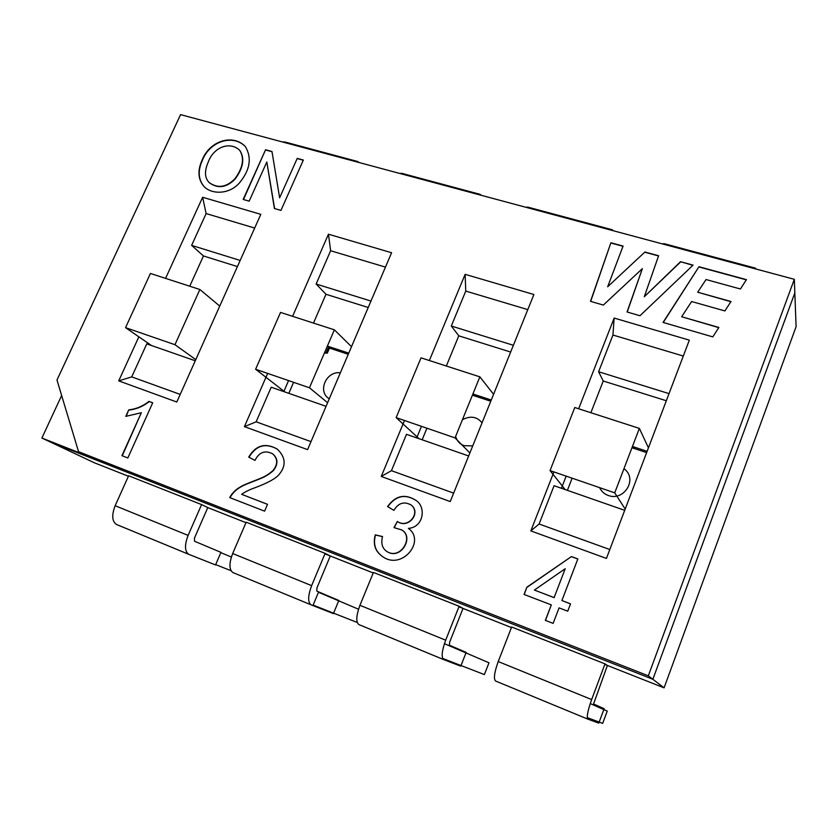 <?xml version="1.0" encoding="UTF-8"?>
<svg xmlns="http://www.w3.org/2000/svg" width="838" height="838" viewBox="0 0 838 838"><rect width="100%" height="100%" fill="white"/><g stroke="black" fill="none" stroke-linecap="round" stroke-linejoin="round"><path stroke-width="1.26" d="M230.942 570.678L215.67 564.613M220.844 552.64L231.351 557.061M220.96 552.378L215.523 564.938L188.77 554.327C184.664 551.425 184.444 545.109 188.1 535.398L201.602 504.591L207.782 507.587L194.447 538.111L194.563 541.254L220.96 552.378M116.503 524.483L188.77 554.327L116.503 524.483C111.999 521.435 111.548 515.181 115.152 505.723L128.623 475.775L201.602 504.591M358.517 609.216L318.482 592.257L313.119 605.109L357.187 622.445M338.835 600.469L333.409 613.605L311.045 604.827C307.693 602.176 307.892 595.787 311.631 585.647L325.134 553.363L330.266 555.982L316.932 587.93L316.827 591.125L338.835 600.469M311.108 604.847L232.901 572.553C229.057 569.735 228.984 563.398 232.671 553.53L246.173 522.189L325.134 553.363M444.402 643.678L488.983 662.795L484.385 674.59L442.59 658.406M466.169 652.414L460.753 666.168L443.627 659.579C441.165 657.243 441.846 650.77 445.68 640.18L459.14 606.272L463.026 608.419L449.723 641.96L449.388 645.187L466.169 652.414M443.669 659.59L358.842 624.561C355.804 622.026 356.171 615.605 359.942 605.308L373.434 572.438L459.14 606.272M590.224 703.585L607.246 711.085L602.679 723.372L587.239 717.621M604.146 708.707L598.761 723.142L587.878 719.14C586.474 717.181 587.731 710.655 591.649 699.562L605.015 663.874L607.403 665.456L593.566 703.993L604.146 708.707M587.899 719.151L495.572 681.022C493.477 678.822 494.357 672.327 498.222 661.559L511.662 627.013L605.015 663.874M359.209 162.562L357.564 161.483L355.322 161.514M357.564 161.483L284.951 142.01L282.532 141.989M481.368 195.338L480.027 194.322L478.131 194.468M480.027 194.322L401.811 173.34L399.695 173.424M613.227 230.722L612.274 229.769L610.766 230.052M612.274 229.769L527.772 207.112L526.013 207.311M756.012 269.029L755.488 268.17L754.451 268.61M755.488 268.17L663.926 243.617L662.575 243.963M150.431 273.471L125.543 327.648L174.953 344.701L199.873 289.498L150.431 273.471M199.873 289.498L219.745 306.09M174.953 344.701L195.778 359.617M125.543 327.648L151.479 345.528M280.531 312.427L255.611 369.254L309.452 387.785L334.372 329.826L280.531 312.427M348.755 353.133L327.375 346.094M334.372 329.826L351.499 346.691M293.593 382.327L288.827 393.357M325.909 353.091L328.726 346.544M309.452 387.785L327.606 402.701M255.611 369.254L284.951 392.006M421.022 357.836L396.133 417.617L455.034 437.886L479.87 376.849L421.022 357.836M491.267 400.019L472.904 393.975M479.87 376.849L493.572 394.3M426.93 428.218L422.163 439.782M455.034 437.886L469.877 452.949M396.133 417.617L419.042 438.693M574.774 407.519L550.042 470.589L614.736 492.849L639.363 428.396L574.774 407.519M647.125 451.305L632.46 446.476M639.363 428.396L648.444 447.827M572.134 478.194L567.399 490.356M614.736 492.849L625.19 509.075M550.042 470.589L565.158 489.581M324.411 352.997L327.281 353.175L329.983 346.953M329.271 398.783C317.12 391.765 326.15 370.773 340.364 372.795M348.315 354.149L344.428 352.871L344.879 351.855M347.382 352.683L346.859 353.678M472.716 445.921L464.158 445.669C460.01 444.255 457.15 441.197 455.6 436.483M462.429 419.712C470.401 415.564 476.937 416.601 482.049 422.813M490.492 399.768L490.041 400.836L476.455 396.364L476.906 395.295M478.896 395.955L478.393 397.003M623.975 468.683C638.263 478.99 623.922 501.501 608.367 495.509C604.575 494.242 601.642 491.613 599.568 487.632M635.152 447.366L634.712 448.498L632.02 447.607M604.806 664.429L664.094 687.841L796.1 326.673L794.319 279.305L180.568 114.628L56.984 380.033L78.552 451.692L648.319 675.816L794.319 279.305M458.931 606.806L511.452 627.547M329.931 346.932L327.249 353.175M324.924 553.866L373.224 572.951M78.552 451.692L87.906 456.144L41.9 438.044L49.871 441.804L652.865 679.283L49.871 441.804L94.411 462.806L128.413 476.235M207.782 507.587L245.963 522.671M648.319 675.816L652.865 679.283L794.833 292.912L652.865 679.283L664.094 687.841M248.708 457.119C255.862 445.146 265.353 442.454 277.2 449.053C285.789 457.234 286.387 465.75 279.002 474.601C275.859 478.498 267.846 482.887 254.972 487.747C249.693 489.57 245.241 491.759 241.595 494.305L267.532 504.319L264.599 511.159L229.717 497.594C236.023 486.04 246.906 484.144 260.775 478.205C264.913 476.613 269.019 474.036 273.094 470.474C278.017 464.074 277.86 458.522 272.612 453.819C265.028 449.933 259.152 452.132 254.982 460.397L248.708 457.119M248.98 457.255C256.103 445.324 265.583 442.632 277.409 449.189M267.521 504.35L241.595 494.305M230 497.699C236.306 486.176 247.179 484.28 261.047 478.341C265.175 476.759 269.27 474.182 273.345 470.621C278.258 464.221 278.101 458.679 272.853 453.976L272.779 453.934M408.378 528.369C425.976 540.919 402.355 569.882 383.416 557.144C375.372 551.991 372.669 544.574 375.288 534.874L382.526 536.54C380.798 543.453 382.275 548.461 386.967 551.572C400.512 560.234 414.213 537.116 401.748 529.93L393.975 527.605L397.359 521.466C407.928 529.04 421.221 513.055 411.175 505.021C404.146 501.124 398.385 502.905 393.891 510.373L387.565 506.561C395.452 495.625 404.827 493.509 415.7 500.213C426.657 506.885 423.536 527.427 408.378 528.369M383.385 557.123C375.518 551.949 372.889 544.574 375.487 535L375.288 534.874M375.487 535L382.505 536.613M386.999 551.582L387.166 551.687C400.711 560.35 414.401 537.242 401.936 530.066L401.915 530.045M394.227 527.626L397.359 521.466M397.547 521.603C408.116 529.166 421.399 513.191 411.364 505.167L411.322 505.136M387.774 506.686C395.651 495.761 405.026 493.655 415.878 500.349L415.899 500.359M553.132 623.378L545.349 620.361L551.31 604.889L524.054 594.435L526.872 587.197L571.443 556.568L577.853 558.925L561.889 600.553L570.542 603.852L567.735 611.195L559.072 607.875L553.132 623.378M545.496 620.413L551.31 604.889M524.211 594.498L526.872 587.197M527.008 587.312L571.443 556.568M571.558 556.694L577.822 558.998M570.521 603.894L561.889 600.553M565.231 568.698L534.393 590.067L554.117 597.588L565.231 568.698L554.117 597.588M554.243 597.693L534.393 590.067M152.715 402.795L127.837 457.967L121.939 455.673L141.339 412.725L125.794 416.36L128.727 409.897C136.269 409.007 142.994 406.179 148.902 401.402L152.715 402.795M122.254 455.799L141.339 412.725M126.171 416.339L128.727 409.897M129.021 410.065C136.563 409.174 143.288 406.346 149.185 401.57L148.902 401.402M149.185 401.57L152.684 402.858M201.948 160.487C209.416 140.637 233.006 133.588 245.262 146.461C252.06 157.722 250.153 169.831 239.542 182.789C229.968 194.154 212.37 194.971 204.147 186.685C198.072 179.615 197.339 170.879 201.948 160.487L202.199 160.749C209.657 140.962 233.121 133.881 245.419 146.65M204.231 186.769C198.313 179.688 197.632 171.015 202.199 160.749M237.426 266.578L203.456 255.957L191.63 245.377L206.117 213.564L202.639 197.265L165.568 278.373M138.857 336.824L118.724 380.881L176.808 402.02L260.807 214.339L202.639 197.265M266.819 161.975L249.169 201.172L243.167 199.434L265.573 149.761L271.983 151.51L279.63 197.82L297.228 158.382L303.356 160.048L280.95 210.401L274.403 208.505L266.819 161.975L274.602 208.557M368.228 307.494L325.972 294.274L316.136 284.03L330.633 250.74L328.454 234.2L292.588 316.324M267.657 373.402L244.413 426.636L307.588 449.629L391.587 252.73L328.454 234.2M510.646 352.044L458.784 335.818L451.305 326.013L465.76 291.09L465.132 274.33L429.36 360.529M404.482 420.487L381.259 476.455L450.236 501.564L533.9 294.515L465.132 274.33M666.325 400.742L603.234 381.007L598.604 371.747L612.945 335.032L614.149 318.073L578.639 408.776M553.918 471.92L530.831 530.904L606.44 558.422L689.339 340.144L614.149 318.073M680.529 261.707L693.089 265.122L639.991 315.737L627.054 311.977L642.369 268.642L603.339 305.074L590.507 301.345L610.902 242.769L623.074 246.079L607.665 286.785L644.914 252.018L658.616 255.747L644.286 296.746L680.529 261.707L692.89 265.311M718.889 327.459L712.803 336.897L663.047 322.431L698.976 266.725L746.449 279.641L740.415 288.995L706.036 279.536L697.698 292.211L730.987 301.512L724.912 310.94L691.612 301.533L681.671 316.754L718.889 327.459M243.481 199.517L265.573 149.761M265.803 150.033L272.025 151.73M209.217 182.621L209.374 182.778C217.911 188.906 226.459 187.702 235.017 179.175C243.292 167.988 244.906 158.434 239.857 150.505L239.773 150.4M208.128 162.363C204.315 171.141 204.65 177.855 209.123 182.516C217.671 188.655 226.218 187.45 234.776 178.913C243.051 167.726 244.665 158.162 239.626 150.232C230.251 141.234 213.7 146.566 208.128 162.363M297.228 158.382L279.63 197.82M297.438 158.644L303.272 160.236M627.212 312.019L642.369 268.642M590.675 301.397L610.902 242.769M610.986 243.03L623.001 246.288M644.914 252.018L607.665 286.785M644.998 252.28L658.542 255.957M680.592 261.959L644.286 296.746M663.235 322.494L698.976 266.725M699.028 266.976L746.312 279.84M730.862 301.701L697.698 292.211M718.774 327.637L681.671 316.754M41.9 438.044L61.635 395.505M458.784 335.818L446.329 366.017M421.462 426.333L416.706 437.886M325.972 294.274L313.496 323.08M288.565 380.599L283.799 391.597M203.456 255.957L189.744 286.219M530.831 530.904L539.106 524.001L554.075 485.715L624.708 510.321M381.259 476.455L391.44 470.673L406.482 434.325L468.651 455.977M244.413 426.636L256.145 421.818L271.208 387.219L326.066 406.315M118.724 380.881L131.734 376.891L146.765 343.884L195.264 360.769M603.234 381.007L590.874 412.725M566.174 476.141L561.439 488.282M191.63 245.377L240.171 260.45M131.734 376.891L180.212 394.405M206.117 213.564L254.668 228.051M316.136 284.03L370.972 301.062M256.145 421.818L310.992 441.626M330.633 250.74L385.449 267.102M451.305 326.013L513.38 345.287M391.44 470.673L453.641 493.132M465.76 291.09L527.793 309.61M598.604 371.747L669.028 393.619M539.106 524.001L609.823 549.539M612.945 335.032L683.295 356.045M188.1 535.398L115.152 505.723M311.631 585.647L232.671 553.53M445.68 640.18L359.942 605.308M591.649 699.562L498.222 661.559M348.262 354.296L329.47 348.105M490.764 401.245L472.402 395.19M646.632 452.593L631.967 447.764M232.901 572.553L311.045 604.827M358.842 624.561L443.627 659.579M495.572 681.022L587.878 719.14"/></g></svg>
